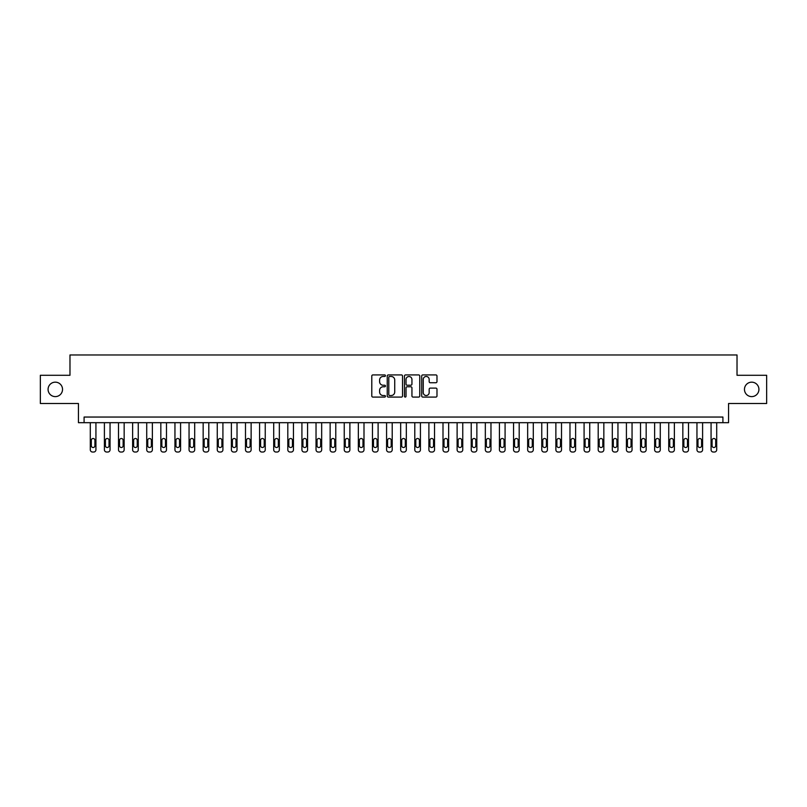 <?xml version="1.0" encoding="UTF-8"?>
<svg xmlns="http://www.w3.org/2000/svg" width="807" height="807" viewBox="0 0 807 807"><rect width="100%" height="100%" fill="white"/><g stroke="black" fill="none" stroke-linecap="round" stroke-linejoin="round"><path stroke-width="1.21" d="M385.443 375.699A0.777 0.777 0 0 0 384.667 374.922L372.895 374.922A1.11 1.11 0 0 0 371.785 376.032L371.785 395.975A1.11 1.11 0 0 0 372.895 397.084L384.667 397.084A0.777 0.777 0 0 0 385.443 396.308A0.777 0.777 0 0 0 384.667 395.531L383.143 395.531A3.541 3.541 0 0 1 379.603 391.99L379.603 390.326A3.541 3.541 0 0 1 383.143 386.785L384.667 386.785A0.777 0.777 0 0 0 385.443 386.008A0.777 0.777 0 0 0 384.667 385.232L383.143 385.232A3.541 3.541 0 0 1 379.603 381.681L379.603 380.026A3.541 3.541 0 0 1 383.143 376.476L384.667 376.476A0.777 0.777 0 0 0 385.443 375.699M744.468 389.388A7.223 7.223 0 0 0 751.69 396.61A7.223 7.223 0 0 0 758.923 389.388A7.223 7.223 0 0 0 751.69 382.165A7.223 7.223 0 0 0 744.468 389.388M48.077 389.388A7.223 7.223 0 0 0 55.31 396.61A7.223 7.223 0 0 0 62.532 389.388A7.223 7.223 0 0 0 55.31 382.165A7.223 7.223 0 0 0 48.077 389.388M435.881 382.74A1.11 1.11 0 0 0 436.98 381.63L436.98 376.032A1.11 1.11 0 0 0 435.881 374.922L422.807 374.922A1.11 1.11 0 0 0 421.698 376.032L421.698 395.975A1.11 1.11 0 0 0 422.807 397.084L435.881 397.084A1.11 1.11 0 0 0 436.98 395.975L436.98 389.216A1.11 1.11 0 0 0 435.881 388.106L430.282 388.106A1.11 1.11 0 0 0 429.173 389.216L429.173 392.565A2.966 2.966 0 0 1 426.207 395.531A2.966 2.966 0 0 1 423.251 392.565L423.251 379.441A2.966 2.966 0 0 1 426.207 376.476A2.966 2.966 0 0 1 429.173 379.441L429.173 381.63A1.11 1.11 0 0 0 430.282 382.74L435.881 382.74M722.911 422.686L728.56 422.686L728.56 403.5L766.65 403.5L766.65 375.285L737.023 375.285L737.023 354.969L69.977 354.969L69.977 375.285L40.35 375.285L40.35 403.5L78.44 403.5L78.44 422.686L722.911 422.686L722.911 417.048L84.089 417.048L84.089 422.686M402.532 376.032A1.11 1.11 0 0 0 401.422 374.922L388.349 374.922A1.11 1.11 0 0 0 387.239 376.032L387.239 395.975A1.11 1.11 0 0 0 388.349 397.084L401.422 397.084A1.11 1.11 0 0 0 402.532 395.975L402.532 376.032M405.578 374.922L418.651 374.922A1.11 1.11 0 0 1 419.761 376.032L419.761 395.975A1.11 1.11 0 0 1 418.651 397.084L413.053 397.084A1.11 1.11 0 0 1 411.943 395.975L411.943 387.885A1.11 1.11 0 0 0 410.844 386.785L407.132 386.785A1.11 1.11 0 0 0 406.022 387.885L406.022 396.308A0.777 0.777 0 0 1 405.245 397.084A0.777 0.777 0 0 1 404.468 396.308L404.468 376.032A1.11 1.11 0 0 1 405.578 374.922M389.569 376.476A0.777 0.777 0 0 0 388.792 377.252L388.792 394.754A0.777 0.777 0 0 0 389.569 395.531L391.173 395.531A3.541 3.541 0 0 0 394.724 391.99L394.724 380.026A3.541 3.541 0 0 0 391.173 376.476L389.569 376.476M411.943 379.502A2.966 2.966 0 0 0 408.988 376.536A2.966 2.966 0 0 0 406.022 379.502L406.022 384.122A1.11 1.11 0 0 0 407.132 385.232L410.844 385.232A1.11 1.11 0 0 0 411.943 384.122L411.943 379.502M95.932 422.686L95.932 449.771A2.26 2.26 0 0 1 93.683 452.031L92.553 452.031A2.26 2.26 0 0 1 90.293 449.771L90.293 422.686M94.923 445.716L94.923 440.299A1.806 1.806 0 0 0 93.118 438.494A1.806 1.806 0 0 0 91.312 440.299L91.312 445.716A1.806 1.806 0 0 0 93.118 447.522A1.806 1.806 0 0 0 94.923 445.716M110.045 422.686L110.045 449.771A2.26 2.26 0 0 1 107.785 452.031L106.655 452.031A2.26 2.26 0 0 1 104.406 449.771L104.406 422.686M109.026 445.716L109.026 440.299A1.806 1.806 0 0 0 107.22 438.494A1.806 1.806 0 0 0 105.414 440.299L105.414 445.716A1.806 1.806 0 0 0 107.22 447.522A1.806 1.806 0 0 0 109.026 445.716M124.157 422.686L124.157 449.771A2.26 2.26 0 0 1 121.897 452.031L120.768 452.031A2.26 2.26 0 0 1 118.508 449.771L118.508 422.686M123.138 445.716L123.138 440.299A1.806 1.806 0 0 0 121.332 438.494A1.806 1.806 0 0 0 119.527 440.299L119.527 445.716A1.806 1.806 0 0 0 121.332 447.522A1.806 1.806 0 0 0 123.138 445.716M138.259 422.686L138.259 449.771A2.26 2.26 0 0 1 136.01 452.031L134.88 452.031A2.26 2.26 0 0 1 132.62 449.771L132.62 422.686M137.251 445.716L137.251 440.299A1.806 1.806 0 0 0 135.445 438.494A1.806 1.806 0 0 0 133.639 440.299L133.639 445.716A1.806 1.806 0 0 0 135.445 447.522A1.806 1.806 0 0 0 137.251 445.716M152.372 422.686L152.372 449.771A2.26 2.26 0 0 1 150.112 452.031L148.982 452.031A2.26 2.26 0 0 1 146.723 449.771L146.723 422.686M151.353 445.716L151.353 440.299A1.806 1.806 0 0 0 149.547 438.494A1.806 1.806 0 0 0 147.742 440.299L147.742 445.716A1.806 1.806 0 0 0 149.547 447.522A1.806 1.806 0 0 0 151.353 445.716M166.474 422.686L166.474 449.771A2.26 2.26 0 0 1 164.225 452.031L163.095 452.031A2.26 2.26 0 0 1 160.835 449.771L160.835 422.686M165.465 445.716L165.465 440.299A1.806 1.806 0 0 0 163.66 438.494A1.806 1.806 0 0 0 161.854 440.299L161.854 445.716A1.806 1.806 0 0 0 163.66 447.522A1.806 1.806 0 0 0 165.465 445.716M180.586 422.686L180.586 449.771A2.26 2.26 0 0 1 178.327 452.031L177.197 452.031A2.26 2.26 0 0 1 174.948 449.771L174.948 422.686M179.568 445.716L179.568 440.299A1.806 1.806 0 0 0 177.762 438.494A1.806 1.806 0 0 0 175.956 440.299L175.956 445.716A1.806 1.806 0 0 0 177.762 447.522A1.806 1.806 0 0 0 179.568 445.716M194.699 422.686L194.699 449.771A2.26 2.26 0 0 1 192.439 452.031L191.309 452.031A2.26 2.26 0 0 1 189.05 449.771L189.05 422.686M193.68 445.716L193.68 440.299A1.806 1.806 0 0 0 191.874 438.494A1.806 1.806 0 0 0 190.069 440.299L190.069 445.716A1.806 1.806 0 0 0 191.874 447.522A1.806 1.806 0 0 0 193.68 445.716M208.801 422.686L208.801 449.771A2.26 2.26 0 0 1 206.552 452.031L205.422 452.031A2.26 2.26 0 0 1 203.162 449.771L203.162 422.686M207.792 445.716L207.792 440.299A1.806 1.806 0 0 0 205.987 438.494A1.806 1.806 0 0 0 204.181 440.299L204.181 445.716A1.806 1.806 0 0 0 205.987 447.522A1.806 1.806 0 0 0 207.792 445.716M222.914 422.686L222.914 449.771A2.26 2.26 0 0 1 220.654 452.031L219.524 452.031A2.26 2.26 0 0 1 217.265 449.771L217.265 422.686M221.895 445.716L221.895 440.299A1.806 1.806 0 0 0 220.089 438.494A1.806 1.806 0 0 0 218.283 440.299L218.283 445.716A1.806 1.806 0 0 0 220.089 447.522A1.806 1.806 0 0 0 221.895 445.716M237.026 422.686L237.026 449.771A2.26 2.26 0 0 1 234.766 452.031L233.637 452.031A2.26 2.26 0 0 1 231.377 449.771L231.377 422.686M236.007 445.716L236.007 440.299A1.806 1.806 0 0 0 234.201 438.494A1.806 1.806 0 0 0 232.396 440.299L232.396 445.716A1.806 1.806 0 0 0 234.201 447.522A1.806 1.806 0 0 0 236.007 445.716M251.128 422.686L251.128 449.771A2.26 2.26 0 0 1 248.869 452.031L247.739 452.031A2.26 2.26 0 0 1 245.489 449.771L245.489 422.686M250.109 445.716L250.109 440.299A1.806 1.806 0 0 0 248.304 438.494A1.806 1.806 0 0 0 246.498 440.299L246.498 445.716A1.806 1.806 0 0 0 248.304 447.522A1.806 1.806 0 0 0 250.109 445.716M265.241 422.686L265.241 449.771A2.26 2.26 0 0 1 262.981 452.031L261.851 452.031A2.26 2.26 0 0 1 259.592 449.771L259.592 422.686M264.222 445.716L264.222 440.299A1.806 1.806 0 0 0 262.416 438.494A1.806 1.806 0 0 0 260.611 440.299L260.611 445.716A1.806 1.806 0 0 0 262.416 447.522A1.806 1.806 0 0 0 264.222 445.716M279.343 422.686L279.343 449.771A2.26 2.26 0 0 1 277.094 452.031L275.964 452.031A2.26 2.26 0 0 1 273.704 449.771L273.704 422.686M278.334 445.716L278.334 440.299A1.806 1.806 0 0 0 276.529 438.494A1.806 1.806 0 0 0 274.723 440.299L274.723 445.716A1.806 1.806 0 0 0 276.529 447.522A1.806 1.806 0 0 0 278.334 445.716M293.455 422.686L293.455 449.771A2.26 2.26 0 0 1 291.196 452.031L290.066 452.031A2.26 2.26 0 0 1 287.806 449.771L287.806 422.686M292.437 445.716L292.437 440.299A1.806 1.806 0 0 0 290.631 438.494A1.806 1.806 0 0 0 288.825 440.299L288.825 445.716A1.806 1.806 0 0 0 290.631 447.522A1.806 1.806 0 0 0 292.437 445.716M307.568 422.686L307.568 449.771A2.26 2.26 0 0 1 305.308 452.031L304.178 452.031A2.26 2.26 0 0 1 301.919 449.771L301.919 422.686M306.549 445.716L306.549 440.299A1.806 1.806 0 0 0 304.743 438.494A1.806 1.806 0 0 0 302.938 440.299L302.938 445.716A1.806 1.806 0 0 0 304.743 447.522A1.806 1.806 0 0 0 306.549 445.716M321.67 422.686L321.67 449.771A2.26 2.26 0 0 1 319.411 452.031L318.281 452.031A2.26 2.26 0 0 1 316.031 449.771L316.031 422.686M320.651 445.716L320.651 440.299A1.806 1.806 0 0 0 318.846 438.494A1.806 1.806 0 0 0 317.04 440.299L317.04 445.716A1.806 1.806 0 0 0 318.846 447.522A1.806 1.806 0 0 0 320.651 445.716M335.783 422.686L335.783 449.771A2.26 2.26 0 0 1 333.523 452.031L332.393 452.031A2.26 2.26 0 0 1 330.134 449.771L330.134 422.686M334.764 445.716L334.764 440.299A1.806 1.806 0 0 0 332.958 438.494A1.806 1.806 0 0 0 331.152 440.299L331.152 445.716A1.806 1.806 0 0 0 332.958 447.522A1.806 1.806 0 0 0 334.764 445.716M349.885 422.686L349.885 449.771A2.26 2.26 0 0 1 347.635 452.031L346.506 452.031A2.26 2.26 0 0 1 344.246 449.771L344.246 422.686M348.876 445.716L348.876 440.299A1.806 1.806 0 0 0 347.071 438.494A1.806 1.806 0 0 0 345.265 440.299L345.265 445.716A1.806 1.806 0 0 0 347.071 447.522A1.806 1.806 0 0 0 348.876 445.716M363.997 422.686L363.997 449.771A2.26 2.26 0 0 1 361.738 452.031L360.608 452.031A2.26 2.26 0 0 1 358.348 449.771L358.348 422.686M362.979 445.716L362.979 440.299A1.806 1.806 0 0 0 361.173 438.494A1.806 1.806 0 0 0 359.367 440.299L359.367 445.716A1.806 1.806 0 0 0 361.173 447.522A1.806 1.806 0 0 0 362.979 445.716M378.11 422.686L378.11 449.771A2.26 2.26 0 0 1 375.85 452.031L374.72 452.031A2.26 2.26 0 0 1 372.461 449.771L372.461 422.686M377.091 445.716L377.091 440.299A1.806 1.806 0 0 0 375.285 438.494A1.806 1.806 0 0 0 373.48 440.299L373.48 445.716A1.806 1.806 0 0 0 375.285 447.522A1.806 1.806 0 0 0 377.091 445.716M392.212 422.686L392.212 449.771A2.26 2.26 0 0 1 389.952 452.031L388.823 452.031A2.26 2.26 0 0 1 386.573 449.771L386.573 422.686M391.193 445.716L391.193 440.299A1.806 1.806 0 0 0 389.388 438.494A1.806 1.806 0 0 0 387.582 440.299L387.582 445.716A1.806 1.806 0 0 0 389.388 447.522A1.806 1.806 0 0 0 391.193 445.716M406.325 422.686L406.325 449.771A2.26 2.26 0 0 1 404.065 452.031L402.935 452.031A2.26 2.26 0 0 1 400.675 449.771L400.675 422.686M405.306 445.716L405.306 440.299A1.806 1.806 0 0 0 403.5 438.494A1.806 1.806 0 0 0 401.694 440.299L401.694 445.716A1.806 1.806 0 0 0 403.5 447.522A1.806 1.806 0 0 0 405.306 445.716M420.427 422.686L420.427 449.771A2.26 2.26 0 0 1 418.177 452.031L417.048 452.031A2.26 2.26 0 0 1 414.788 449.771L414.788 422.686M419.418 445.716L419.418 440.299A1.806 1.806 0 0 0 417.612 438.494A1.806 1.806 0 0 0 415.807 440.299L415.807 445.716A1.806 1.806 0 0 0 417.612 447.522A1.806 1.806 0 0 0 419.418 445.716M434.539 422.686L434.539 449.771A2.26 2.26 0 0 1 432.28 452.031L431.15 452.031A2.26 2.26 0 0 1 428.89 449.771L428.89 422.686M433.52 445.716L433.52 440.299A1.806 1.806 0 0 0 431.715 438.494A1.806 1.806 0 0 0 429.909 440.299L429.909 445.716A1.806 1.806 0 0 0 431.715 447.522A1.806 1.806 0 0 0 433.52 445.716M448.652 422.686L448.652 449.771A2.26 2.26 0 0 1 446.392 452.031L445.262 452.031A2.26 2.26 0 0 1 443.003 449.771L443.003 422.686M447.633 445.716L447.633 440.299A1.806 1.806 0 0 0 445.827 438.494A1.806 1.806 0 0 0 444.021 440.299L444.021 445.716A1.806 1.806 0 0 0 445.827 447.522A1.806 1.806 0 0 0 447.633 445.716M462.754 422.686L462.754 449.771A2.26 2.26 0 0 1 460.494 452.031L459.365 452.031A2.26 2.26 0 0 1 457.115 449.771L457.115 422.686M461.735 445.716L461.735 440.299A1.806 1.806 0 0 0 459.929 438.494A1.806 1.806 0 0 0 458.124 440.299L458.124 445.716A1.806 1.806 0 0 0 459.929 447.522A1.806 1.806 0 0 0 461.735 445.716M476.866 422.686L476.866 449.771A2.26 2.26 0 0 1 474.607 452.031L473.477 452.031A2.26 2.26 0 0 1 471.217 449.771L471.217 422.686M475.848 445.716L475.848 440.299A1.806 1.806 0 0 0 474.042 438.494A1.806 1.806 0 0 0 472.236 440.299L472.236 445.716A1.806 1.806 0 0 0 474.042 447.522A1.806 1.806 0 0 0 475.848 445.716M490.969 422.686L490.969 449.771A2.26 2.26 0 0 1 488.719 452.031L487.589 452.031A2.26 2.26 0 0 1 485.33 449.771L485.33 422.686M489.96 445.716L489.96 440.299A1.806 1.806 0 0 0 488.154 438.494A1.806 1.806 0 0 0 486.349 440.299L486.349 445.716A1.806 1.806 0 0 0 488.154 447.522A1.806 1.806 0 0 0 489.96 445.716M505.081 422.686L505.081 449.771A2.26 2.26 0 0 1 502.822 452.031L501.692 452.031A2.26 2.26 0 0 1 499.432 449.771L499.432 422.686M504.062 445.716L504.062 440.299A1.806 1.806 0 0 0 502.257 438.494A1.806 1.806 0 0 0 500.451 440.299L500.451 445.716A1.806 1.806 0 0 0 502.257 447.522A1.806 1.806 0 0 0 504.062 445.716M519.194 422.686L519.194 449.771A2.26 2.26 0 0 1 516.934 452.031L515.804 452.031A2.26 2.26 0 0 1 513.545 449.771L513.545 422.686M518.175 445.716L518.175 440.299A1.806 1.806 0 0 0 516.369 438.494A1.806 1.806 0 0 0 514.563 440.299L514.563 445.716A1.806 1.806 0 0 0 516.369 447.522A1.806 1.806 0 0 0 518.175 445.716M533.296 422.686L533.296 449.771A2.26 2.26 0 0 1 531.036 452.031L529.906 452.031A2.26 2.26 0 0 1 527.657 449.771L527.657 422.686M532.277 445.716L532.277 440.299A1.806 1.806 0 0 0 530.471 438.494A1.806 1.806 0 0 0 528.666 440.299L528.666 445.716A1.806 1.806 0 0 0 530.471 447.522A1.806 1.806 0 0 0 532.277 445.716M547.408 422.686L547.408 449.771A2.26 2.26 0 0 1 545.149 452.031L544.019 452.031A2.26 2.26 0 0 1 541.759 449.771L541.759 422.686M546.389 445.716L546.389 440.299A1.806 1.806 0 0 0 544.584 438.494A1.806 1.806 0 0 0 542.778 440.299L542.778 445.716A1.806 1.806 0 0 0 544.584 447.522A1.806 1.806 0 0 0 546.389 445.716M561.511 422.686L561.511 449.771A2.26 2.26 0 0 1 559.261 452.031L558.131 452.031A2.26 2.26 0 0 1 555.872 449.771L555.872 422.686M560.502 445.716L560.502 440.299A1.806 1.806 0 0 0 558.696 438.494A1.806 1.806 0 0 0 556.891 440.299L556.891 445.716A1.806 1.806 0 0 0 558.696 447.522A1.806 1.806 0 0 0 560.502 445.716M575.623 422.686L575.623 449.771A2.26 2.26 0 0 1 573.363 452.031L572.234 452.031A2.26 2.26 0 0 1 569.974 449.771L569.974 422.686M574.604 445.716L574.604 440.299A1.806 1.806 0 0 0 572.799 438.494A1.806 1.806 0 0 0 570.993 440.299L570.993 445.716A1.806 1.806 0 0 0 572.799 447.522A1.806 1.806 0 0 0 574.604 445.716M589.735 422.686L589.735 449.771A2.26 2.26 0 0 1 587.476 452.031L586.346 452.031A2.26 2.26 0 0 1 584.086 449.771L584.086 422.686M588.717 445.716L588.717 440.299A1.806 1.806 0 0 0 586.911 438.494A1.806 1.806 0 0 0 585.105 440.299L585.105 445.716A1.806 1.806 0 0 0 586.911 447.522A1.806 1.806 0 0 0 588.717 445.716M603.838 422.686L603.838 449.771A2.26 2.26 0 0 1 601.578 452.031L600.448 452.031A2.26 2.26 0 0 1 598.199 449.771L598.199 422.686M602.819 445.716L602.819 440.299A1.806 1.806 0 0 0 601.013 438.494A1.806 1.806 0 0 0 599.208 440.299L599.208 445.716A1.806 1.806 0 0 0 601.013 447.522A1.806 1.806 0 0 0 602.819 445.716M617.95 422.686L617.95 449.771A2.26 2.26 0 0 1 615.691 452.031L614.561 452.031A2.26 2.26 0 0 1 612.301 449.771L612.301 422.686M616.931 445.716L616.931 440.299A1.806 1.806 0 0 0 615.126 438.494A1.806 1.806 0 0 0 613.32 440.299L613.32 445.716A1.806 1.806 0 0 0 615.126 447.522A1.806 1.806 0 0 0 616.931 445.716M632.052 422.686L632.052 449.771A2.26 2.26 0 0 1 629.803 452.031L628.673 452.031A2.26 2.26 0 0 1 626.414 449.771L626.414 422.686M631.044 445.716L631.044 440.299A1.806 1.806 0 0 0 629.238 438.494A1.806 1.806 0 0 0 627.432 440.299L627.432 445.716A1.806 1.806 0 0 0 629.238 447.522A1.806 1.806 0 0 0 631.044 445.716M646.165 422.686L646.165 449.771A2.26 2.26 0 0 1 643.905 452.031L642.776 452.031A2.26 2.26 0 0 1 640.526 449.771L640.526 422.686M645.146 445.716L645.146 440.299A1.806 1.806 0 0 0 643.34 438.494A1.806 1.806 0 0 0 641.535 440.299L641.535 445.716A1.806 1.806 0 0 0 643.34 447.522A1.806 1.806 0 0 0 645.146 445.716M660.277 422.686L660.277 449.771A2.26 2.26 0 0 1 658.018 452.031L656.888 452.031A2.26 2.26 0 0 1 654.628 449.771L654.628 422.686M659.258 445.716L659.258 440.299A1.806 1.806 0 0 0 657.453 438.494A1.806 1.806 0 0 0 655.647 440.299L655.647 445.716A1.806 1.806 0 0 0 657.453 447.522A1.806 1.806 0 0 0 659.258 445.716M674.38 422.686L674.38 449.771A2.26 2.26 0 0 1 672.12 452.031L670.99 452.031A2.26 2.26 0 0 1 668.741 449.771L668.741 422.686M673.361 445.716L673.361 440.299A1.806 1.806 0 0 0 671.555 438.494A1.806 1.806 0 0 0 669.749 440.299L669.749 445.716A1.806 1.806 0 0 0 671.555 447.522A1.806 1.806 0 0 0 673.361 445.716M688.492 422.686L688.492 449.771A2.26 2.26 0 0 1 686.232 452.031L685.103 452.031A2.26 2.26 0 0 1 682.843 449.771L682.843 422.686M687.473 445.716L687.473 440.299A1.806 1.806 0 0 0 685.668 438.494A1.806 1.806 0 0 0 683.862 440.299L683.862 445.716A1.806 1.806 0 0 0 685.668 447.522A1.806 1.806 0 0 0 687.473 445.716M702.594 422.686L702.594 449.771A2.26 2.26 0 0 1 700.345 452.031L699.215 452.031A2.26 2.26 0 0 1 696.955 449.771L696.955 422.686M701.586 445.716L701.586 440.299A1.806 1.806 0 0 0 699.78 438.494A1.806 1.806 0 0 0 697.974 440.299L697.974 445.716A1.806 1.806 0 0 0 699.78 447.522A1.806 1.806 0 0 0 701.586 445.716M716.707 422.686L716.707 449.771A2.26 2.26 0 0 1 714.447 452.031L713.317 452.031A2.26 2.26 0 0 1 711.068 449.771L711.068 422.686M715.688 445.716L715.688 440.299A1.806 1.806 0 0 0 713.882 438.494A1.806 1.806 0 0 0 712.077 440.299L712.077 445.716A1.806 1.806 0 0 0 713.882 447.522A1.806 1.806 0 0 0 715.688 445.716"/></g></svg>
